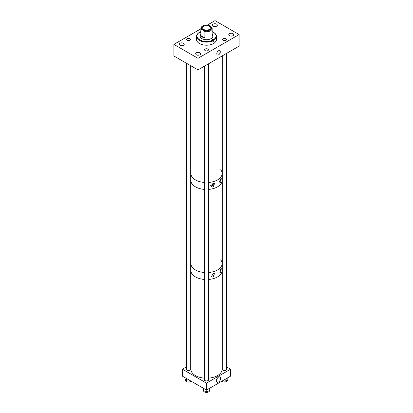 <?xml version="1.0" encoding="UTF-8"?>
<svg xmlns="http://www.w3.org/2000/svg" width="413" height="413" viewBox="0 0 413 413"><rect width="100%" height="100%" fill="white"/><g stroke="black" fill="none" stroke-linecap="round" stroke-linejoin="round"><path stroke-width="0.62" d="M218.539 50.763A2.499 1.445 -60 0 1 219.788 50.639A2.499 1.445 -60 0 1 220.175 52.642A2.499 1.445 -60 0 1 218.539 54.846A2.499 1.445 -60 0 1 217.29 54.97A2.499 1.445 -60 0 1 216.908 52.967A2.499 1.445 -60 0 1 218.539 50.763M199.933 52.766A2.488 1.435 0 0 0 197.223 52.456A2.488 1.435 0 0 0 195.69 53.783A2.488 1.435 0 0 0 196.418 54.795A2.488 1.435 0 0 0 199.128 55.11A2.488 1.435 0 0 0 200.661 53.783A2.488 1.435 0 0 0 199.933 52.766M207.847 49.07A1.905 1.1 0 0 0 205.772 48.832A1.905 1.1 0 0 0 204.595 49.849A1.905 1.1 0 0 0 205.153 50.629A1.905 1.1 0 0 0 207.228 50.866A1.905 1.1 0 0 0 208.405 49.849A1.905 1.1 0 0 0 207.847 49.07M183.48 43.267A2.488 1.435 0 0 0 180.77 42.957A2.488 1.435 0 0 0 179.232 44.279A2.488 1.435 0 0 0 179.96 45.296A2.488 1.435 0 0 0 182.67 45.606A2.488 1.435 0 0 0 184.208 44.279A2.488 1.435 0 0 0 183.48 43.267M189.877 38.698A1.905 1.1 0 0 0 187.801 38.455A1.905 1.1 0 0 0 186.624 39.478A1.905 1.1 0 0 0 187.182 40.252A1.905 1.1 0 0 0 189.257 40.495A1.905 1.1 0 0 0 190.434 39.478A1.905 1.1 0 0 0 189.877 38.698M233.04 33.654A2.488 1.435 0 0 0 230.33 33.345A2.488 1.435 0 0 0 228.792 34.671A2.488 1.435 0 0 0 229.52 35.683A2.488 1.435 0 0 0 232.23 35.993A2.488 1.435 0 0 0 233.768 34.671A2.488 1.435 0 0 0 233.04 33.654M216.582 24.155A2.488 1.435 0 0 0 213.872 23.84A2.488 1.435 0 0 0 212.339 25.167A2.488 1.435 0 0 0 213.067 26.184A2.488 1.435 0 0 0 215.777 26.494A2.488 1.435 0 0 0 217.31 25.167A2.488 1.435 0 0 0 216.582 24.155M225.818 38.698A1.905 1.1 0 0 0 223.743 38.455A1.905 1.1 0 0 0 222.566 39.478A1.905 1.1 0 0 0 223.123 40.252A1.905 1.1 0 0 0 225.199 40.495A1.905 1.1 0 0 0 226.376 39.478A1.905 1.1 0 0 0 225.818 38.698M207.383 25.064L215.023 20.65L239.106 34.553L197.977 58.3L173.894 44.398L200.826 28.848M173.894 44.398L173.894 55.982L197.977 69.885L239.106 46.137L239.106 34.553M197.977 69.885L197.977 58.3M200.826 34.238A6.443 3.717 0 0 0 200.057 35.998A6.443 3.717 0 0 0 201.947 38.631A6.443 3.717 0 0 0 208.968 39.436A6.443 3.717 0 0 0 212.943 35.998A6.443 3.717 0 0 0 212.174 34.238M200.826 34.816A6.443 3.717 0 0 0 200.078 36.287M200.826 35.549A7.749 4.471 0 0 0 200.119 36.055M212.871 40.768L212.545 40.216A9.478 5.472 0 0 1 199.799 39.87A9.478 5.472 0 0 1 199.2 32.508L198.88 32.694A9.933 5.736 0 0 0 196.567 36.37A9.933 5.736 0 0 0 199.474 40.428A9.933 5.736 0 0 0 212.871 40.768L212.871 42.162A9.933 5.736 180 0 0 214.12 41.439L213.8 39.493A9.478 5.472 0 0 0 213.201 32.131A9.478 5.472 0 0 0 212.174 31.615M200.826 31.615A9.478 5.472 0 0 0 200.455 31.786L200.511 31.822A0.888 0.511 180 0 1 200.775 32.183A0.888 0.511 180 0 1 200.228 32.653A0.888 0.511 180 0 1 199.262 32.544L199.2 32.508M213.526 32.317L213.201 32.131L213.526 32.317A9.933 5.736 0 0 1 216.433 36.37A9.933 5.736 0 0 1 214.12 40.046M200.129 32.673L200.455 31.786M196.567 36.37L196.567 39.478A9.933 5.736 0 0 0 199.474 43.53A9.933 5.736 0 0 0 210.3 44.774A9.933 5.736 0 0 0 216.433 39.478L216.433 36.37M212.545 40.216L212.489 40.18A0.888 0.511 180 0 1 212.225 39.818A0.888 0.511 180 0 1 212.772 39.343A0.888 0.511 180 0 1 213.738 39.457L213.8 39.493M212.881 36.055A7.749 4.471 0 0 0 212.174 35.549M212.922 36.287A6.443 3.717 0 0 0 212.174 34.816M214.12 41.439L213.738 41.217L213.738 39.457M212.871 41.088A0.888 0.511 180 0 1 213.738 41.217M203.769 26.313A3.862 2.23 0 0 0 202.638 27.888A3.862 2.23 0 0 0 205.024 29.948A3.862 2.23 0 0 0 209.231 29.462A3.862 2.23 0 0 0 210.362 27.888A3.862 2.23 0 0 0 207.976 25.828A3.862 2.23 0 0 0 203.769 26.313M201.048 29.375L201.048 35.709A5.674 3.278 0 0 0 204.92 37.944L204.92 31.61A5.674 3.278 0 0 0 210.511 30.779A5.674 3.278 0 0 0 212.174 28.466A5.674 3.278 0 0 0 211.952 27.552L210.016 25.859A4.971 2.87 0 0 0 202.984 25.859L202.984 25.859A4.971 2.87 0 0 0 202.984 29.917L201.048 29.375A5.674 3.278 0 0 1 200.826 28.466A5.674 3.278 0 0 1 202.489 26.148L202.984 25.859L202.489 26.148M204.92 31.61L202.984 29.917A4.971 2.87 0 0 0 210.016 29.917A4.971 2.87 0 0 0 210.016 25.859M201.048 35.709L204.92 37.944M213.098 187.115L214.657 183.295L213.098 183.202L211.384 186.934L213.098 187.115M210.94 186.568A2.395 1.384 120 0 0 211.755 186.335A2.395 1.384 120 0 0 213.428 183.135M220.599 182.814L221.291 178.493L220.599 178.901L219.752 183.135L220.599 182.814M219.365 181.937A2.395 1.384 120 0 0 220.867 178.628M195.463 186.841A15.611 9.014 0 0 0 204.368 189.391A15.611 9.014 0 0 1 195.463 186.841A15.611 9.014 0 0 1 190.889 180.466A15.611 9.014 0 0 0 195.463 186.841M220.692 259.818A15.611 9.014 0 0 1 222.111 263.571A15.611 9.014 0 0 1 208.632 272.503A15.611 9.014 0 0 0 222.111 263.571L222.111 180.466A15.611 9.014 0 0 1 208.632 189.391A15.611 9.014 0 0 0 222.111 180.466L222.111 173.517A15.611 9.014 0 0 0 220.692 169.758M195.463 179.887A15.611 9.014 0 0 0 204.368 182.443A15.611 9.014 0 0 1 195.463 179.887A15.611 9.014 0 0 1 190.889 173.517A15.611 9.014 0 0 0 195.463 179.887M208.632 182.443A15.611 9.014 0 0 0 222.111 173.517A15.611 9.014 0 0 1 208.632 182.443M219.484 181.178A1.585 0.914 120 0 0 220.335 179.257M210.666 185.318A1.585 0.914 120 0 0 210.96 185.752A1.585 0.914 120 0 0 211.755 185.674A1.585 0.914 120 0 0 212.793 183.3M220.645 268.909L221.296 268.517L220.645 272.616L219.855 272.926L220.645 268.909M213.098 273.36L214.579 273.447L213.098 277.071L211.477 276.901L213.098 273.36M195.463 269.947A15.611 9.014 0 0 0 204.368 272.503A15.611 9.014 0 0 1 195.463 269.947A15.611 9.014 0 0 1 190.889 263.571A15.611 9.014 0 0 0 195.463 269.947M195.463 276.896A15.611 9.014 0 0 0 204.368 279.451A15.611 9.014 0 0 1 195.463 276.896A15.611 9.014 0 0 1 190.889 270.525A15.611 9.014 0 0 0 195.463 276.896M222.111 263.571L222.111 270.525A15.611 9.014 0 0 1 208.632 279.451A15.611 9.014 0 0 0 222.111 270.525L222.111 369.201A15.611 9.014 0 0 1 208.632 378.132M218.539 377.1A3.005 1.735 -60 0 1 220.041 376.955A3.005 1.735 -60 0 1 220.506 379.361A3.005 1.735 -60 0 1 218.539 382.01A3.005 1.735 -60 0 1 217.037 382.159A3.005 1.735 -60 0 1 216.577 379.748A3.005 1.735 -60 0 1 218.539 377.1M216.804 379.139A3.005 1.735 120 0 0 217.31 378.262M222.339 368.695A2.302 1.332 0 0 0 222.158 369.201A2.302 1.332 0 0 0 222.834 370.146A2.302 1.332 0 0 0 225.348 370.435A2.302 1.332 0 0 0 226.768 369.201A2.302 1.332 0 0 0 226.603 368.711M186.397 368.711A2.302 1.332 0 0 0 186.232 369.201A2.302 1.332 0 0 0 186.903 370.146A2.302 1.332 0 0 0 189.417 370.435A2.302 1.332 0 0 0 190.842 369.201A2.302 1.332 0 0 0 190.661 368.695M204.368 379.072A2.302 1.332 0 0 0 204.198 379.578A2.302 1.332 0 0 0 204.869 380.518A2.302 1.332 0 0 0 207.383 380.807A2.302 1.332 0 0 0 208.802 379.578A2.302 1.332 0 0 0 208.632 379.072M206.5 390.058L206.5 383.109L182.417 369.201L182.417 376.155L206.5 390.058L230.583 376.155L230.583 369.201L226.603 366.909M182.417 369.201L186.397 366.909M206.5 383.109L230.583 369.201M209.525 390.626L209.525 390.677A3.025 1.745 180 0 1 207.388 392.35A3.025 1.745 180 0 1 203.996 391.658A3.025 1.745 180 0 1 203.475 390.677L203.475 390.099M206.799 389.887L206.799 391.689L209.696 390.559L209.696 388.215M206.799 391.689L203.557 390.781L203.304 388.215M203.557 388.359L203.557 390.781M191.142 381.194A3.025 1.745 180 0 1 186.733 381.71A3.025 1.745 180 0 1 185.509 380.306L185.509 379.697M190.006 380.533L190.006 381.142L190.455 380.796M190.006 381.142L186.423 380.91L184.988 379L184.988 377.637M186.423 378.468L186.423 380.91M227.491 380.136L227.491 380.306A3.025 1.745 180 0 1 225.519 381.948A3.025 1.745 180 0 1 222.168 381.447A3.025 1.745 180 0 1 221.858 381.194M225.173 379.279L225.173 381.287L227.826 379.97L227.826 377.745M225.173 381.287L222.597 380.765M190.889 65.796L190.889 369.201A15.611 9.014 0 0 0 195.463 375.577A15.611 9.014 0 0 0 204.368 378.132M200.511 32.544L200.511 31.822M212.174 37.759L212.174 28.466M200.826 37.759L200.826 28.466M222.111 55.951L222.111 173.517M208.632 63.731L208.632 380.079M204.368 66.199L204.368 380.079M190.661 65.667L190.661 369.712M186.397 63.199L186.397 369.697M226.603 53.36L226.603 369.697M222.339 55.822L222.339 369.712"/></g></svg>
